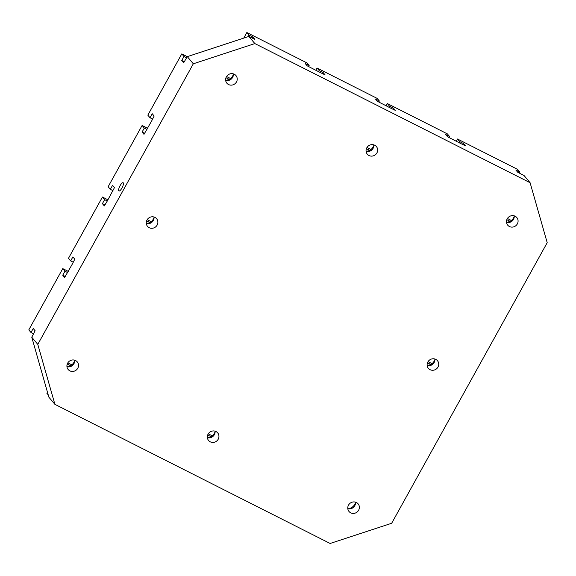 <?xml version="1.0" encoding="UTF-8"?>
<svg xmlns="http://www.w3.org/2000/svg" width="576" height="576" viewBox="0 0 576 576"><rect width="100%" height="100%" fill="white"/><g stroke="black" fill="none" stroke-linecap="round" stroke-linejoin="round"><path stroke-width="0.86" d="M243.756 38.095L246.845 32.522L249.034 35.122L252.965 37.109L254.88 39.391L248.839 36.432L254.858 43.582L530.1 182.722L547.2 242.683L391.666 523.274L330.127 543.478L54.893 404.338L37.793 344.376L193.32 63.792L187.301 56.635L183.672 62.77L181.757 60.494L183.982 56.484L181.793 53.885L147.83 115.157L150.019 117.756L152.237 113.746L154.152 116.028L151.754 120.766L144 134.352L142.085 132.07L144.302 128.066L142.114 125.46L108.151 186.732L110.34 189.331L112.565 185.328L114.48 187.603L106.999 201.506L104.321 205.927L102.406 203.652L104.63 199.642L102.442 197.042L68.479 258.307L70.668 260.914L72.886 256.903L74.801 259.178L72.403 263.923L64.649 277.502L62.734 275.227L64.951 271.217L62.762 268.618L28.8 329.89L30.989 332.489L33.214 328.478L35.129 330.761L31.774 337.219L37.793 344.376M386.021 105.775L387.274 103.514L447.379 133.898L449.568 136.498L445.637 134.51L447.552 136.786L461.167 143.762L465.523 145.872L463.608 143.597L459.677 141.61L457.488 139.003L517.594 169.387L519.782 171.994L515.851 170.006L517.766 172.282L524.081 175.565L530.1 182.722M387.274 103.514L389.462 106.114L393.394 108.101L395.309 110.376L390.953 108.274L377.338 101.29L375.422 99.014L379.354 101.002L377.165 98.402L317.059 68.018L319.248 70.618L323.179 72.605L325.094 74.887L320.738 72.778L307.123 65.801L305.208 63.518L309.139 65.506L306.95 62.906L246.845 32.522M448.999 137.52L449.568 136.498M434.894 359.453A8.575 8.114 -40.1 0 1 430.121 364.853L429.178 365.018A8.575 8.114 -40.1 0 1 428.846 365.126L428.148 365.501A8.575 8.114 -40.1 0 1 427.594 365.594M514.246 216.295A8.575 8.114 -40.1 0 1 509.472 221.702L508.529 221.861A8.575 8.114 -40.1 0 1 508.198 221.976L507.499 222.35A8.575 8.114 -40.1 0 1 506.945 222.444M74.686 360.634A8.575 8.114 -40.1 0 1 69.912 366.034L68.969 366.199A8.575 8.114 -40.1 0 1 68.638 366.307L67.939 366.682A8.575 8.114 -40.1 0 1 67.385 366.775M154.044 217.476A8.575 8.114 -40.1 0 1 149.263 222.876L148.327 223.042A8.575 8.114 -40.1 0 1 147.989 223.15L147.29 223.524A8.575 8.114 -40.1 0 1 146.736 223.618M233.395 74.318A8.575 8.114 -40.1 0 1 228.614 79.718L227.678 79.884A8.575 8.114 -40.1 0 1 227.34 79.992L226.642 80.366A8.575 8.114 -40.1 0 1 226.094 80.46M373.824 145.31A8.575 8.114 -40.1 0 1 369.043 150.71L368.107 150.876A8.575 8.114 -40.1 0 1 367.769 150.984L367.07 151.358A8.575 8.114 -40.1 0 1 366.516 151.452M215.114 431.618A8.575 8.114 -40.1 0 1 210.341 437.018L209.398 437.184A8.575 8.114 -40.1 0 1 209.066 437.292L208.368 437.674A8.575 8.114 -40.1 0 1 207.814 437.76M510.127 221.364L506.822 219.686M430.776 364.514L427.471 362.844M432.029 363.658L428.054 361.649M355.543 502.61A8.575 8.114 -40.1 0 1 348.242 508.752M123.25 182.83A4.615 1.382 116.8 0 1 122.126 187.726A4.615 1.382 116.8 0 1 118.944 190.958A4.615 1.382 116.8 0 1 119.801 186.221A4.615 1.382 116.8 0 1 123.113 182.722A4.615 1.382 116.8 0 1 123.25 182.83M68.256 271.397L62.762 268.618M67.608 272.563L64.951 271.217M308.57 66.528L309.139 65.506M252.403 38.131L252.965 37.109M65.21 276.48L62.734 275.227M54.893 404.338L48.874 397.181L31.774 337.219M248.198 36.641L249.034 35.122M463.039 144.619L463.608 143.597M459.072 142.704L459.677 141.61M519.214 173.016L519.782 171.994M315.806 70.279L317.059 68.018M318.643 71.712L319.248 70.618M378.785 102.024L379.354 101.002M322.618 73.627L323.179 72.605M147.614 128.239L142.114 125.46M146.966 129.406L144.302 128.066M112.824 190.591L110.34 189.331M144.562 133.33L142.085 132.07M104.89 204.905L102.406 203.652M73.145 262.166L70.668 260.914M107.287 200.988L104.63 199.642M388.858 107.208L389.462 106.114M392.832 109.123L393.394 108.101M511.38 220.5L507.413 218.491M229.277 79.38L225.965 77.71M230.53 78.523L226.555 76.514M456.235 141.271L457.488 139.003M366.79 147.823A5.933 5.616 -40.1 0 1 376.394 146.556A5.933 5.616 -40.1 0 1 376.906 152.928A5.933 5.616 -40.1 0 1 367.308 154.195A5.933 5.616 -40.1 0 1 366.79 147.823M208.087 434.131A5.933 5.616 -40.1 0 1 217.685 432.864A5.933 5.616 -40.1 0 1 218.196 439.243A5.933 5.616 -40.1 0 1 208.598 440.51A5.933 5.616 -40.1 0 1 208.087 434.131M147.01 219.989A5.933 5.616 -40.1 0 1 156.614 218.722A5.933 5.616 -40.1 0 1 157.126 225.101A5.933 5.616 -40.1 0 1 147.528 226.361A5.933 5.616 -40.1 0 1 147.01 219.989M427.867 361.966A5.933 5.616 -40.1 0 1 437.465 360.698A5.933 5.616 -40.1 0 1 437.976 367.078A5.933 5.616 -40.1 0 1 428.378 368.345A5.933 5.616 -40.1 0 1 427.867 361.966M507.218 218.808A5.933 5.616 -40.1 0 1 516.816 217.548A5.933 5.616 -40.1 0 1 517.334 223.92A5.933 5.616 -40.1 0 1 507.737 225.187A5.933 5.616 -40.1 0 1 507.218 218.808M226.368 76.831A5.933 5.616 -40.1 0 1 235.966 75.564A5.933 5.616 -40.1 0 1 236.477 81.943A5.933 5.616 -40.1 0 1 226.879 83.21A5.933 5.616 -40.1 0 1 226.368 76.831M67.658 363.139A5.933 5.616 -40.1 0 1 77.256 361.879A5.933 5.616 -40.1 0 1 77.774 368.251A5.933 5.616 -40.1 0 1 68.177 369.518A5.933 5.616 -40.1 0 1 67.658 363.139M348.516 505.123A5.933 5.616 -40.1 0 1 358.114 503.856A5.933 5.616 -40.1 0 1 358.625 510.235A5.933 5.616 -40.1 0 1 349.027 511.495A5.933 5.616 -40.1 0 1 348.516 505.123M193.32 63.792L254.858 43.582M66.946 366.66A5.933 5.616 139.9 0 0 74.657 360.18M347.803 508.644A5.933 5.616 139.9 0 0 355.507 502.157M225.655 80.352A5.933 5.616 139.9 0 0 233.359 73.865M71.82 364.831L67.853 362.822M48.211 394.855L46.879 393.278L47.462 392.227M187.301 56.635L248.839 36.432M370.958 149.508L366.984 147.499M187.286 56.664L181.793 53.885M186.638 57.83L183.982 56.484M152.503 119.009L150.019 117.756M184.241 61.747L181.757 60.494M212.249 435.823L208.274 433.814M210.996 436.687L207.691 435.01M70.567 365.695L67.262 364.025M33.473 333.742L30.989 332.489M149.918 222.538L146.614 220.867M107.935 199.814L102.442 197.042M366.077 151.337A5.933 5.616 139.9 0 0 373.788 144.857M506.506 222.329A5.933 5.616 139.9 0 0 514.217 215.849M427.154 365.486A5.933 5.616 139.9 0 0 434.858 359.006M146.297 223.502A5.933 5.616 139.9 0 0 154.008 217.022M207.374 437.652A5.933 5.616 139.9 0 0 215.078 431.172M369.698 150.372L366.394 148.702M151.178 221.674L147.204 219.665"/></g></svg>
